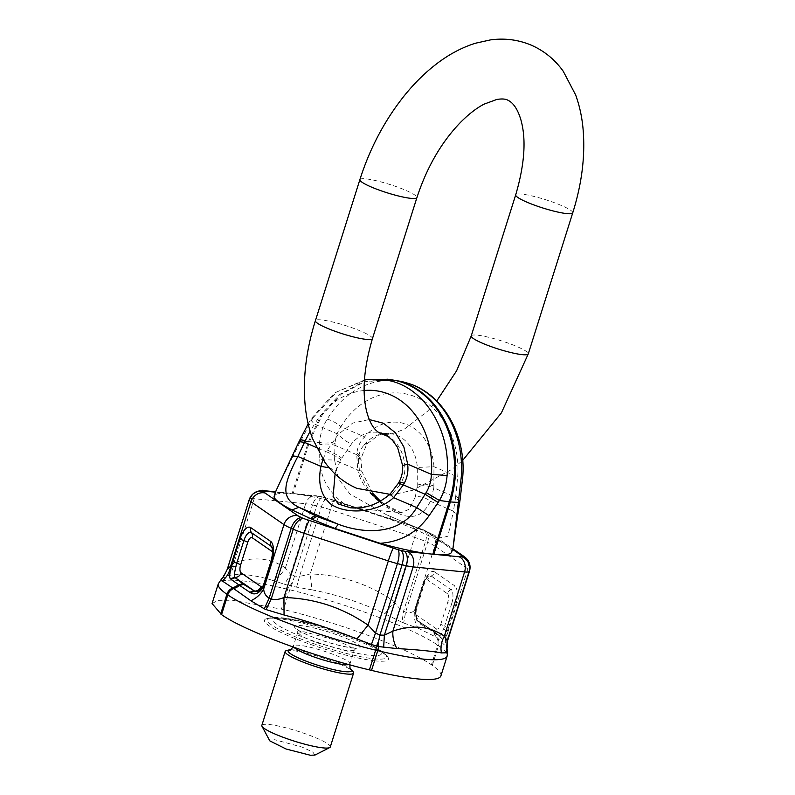 <?xml version="1.0" encoding="UTF-8"?>
<svg xmlns="http://www.w3.org/2000/svg" width="795" height="795" viewBox="0 0 795 795"><rect width="100%" height="100%" fill="white"/><g stroke="black" fill="none" stroke-linecap="round" stroke-linejoin="round"><path stroke-width="0.6" stroke-dasharray="3.98 2.98" d="M286.687 650.568A35.884 5.237 -162.5 0 1 292.63 650.608A35.884 5.237 -162.5 0 1 327.222 659.353A35.884 5.237 -162.5 0 1 352.851 671.427M374.912 660.834A64.981 9.49 -162.5 0 1 297.29 639.488A64.981 9.49 -162.5 0 1 267.299 618.5A64.981 9.49 -162.5 0 1 278.061 618.58A64.981 9.49 -162.5 0 1 340.707 634.41A64.981 9.49 -162.5 0 1 387.125 656.282A64.981 9.49 -162.5 0 1 374.912 660.834M212.066 603.544L217.979 600.354L232.369 600.245L283.537 609.527L289.768 589.781A8.974 3.796 103.5 0 1 291.328 586.193L289.221 585.686L292.093 582.457L290.235 586.014M440.907 675.869A118.405 17.301 17.5 0 0 432.291 665.405L431.417 664.799A118.405 17.301 17.5 0 0 283.537 609.527M403.681 623.002L418.011 628.12C414.811 622.624 413.648 616.741 414.523 610.461C411.989 612.756 409.008 613.303 405.599 612.12L403.552 611.216C400.114 609.248 397.053 606.038 394.36 601.586L414.612 537.37A23.92 3.498 17.5 0 1 425.544 541.455L403.552 611.216L401.942 622.246L403.681 623.002L405.599 612.12L427.601 542.339A23.92 3.498 -162.5 0 1 434.825 546.066A11.965 10.693 124.7 0 0 431.089 533.693A11.965 10.693 124.7 0 0 427.849 532.243A11.965 1.749 17.5 0 0 424.232 530.374A11.965 6.738 -66.7 0 1 425.404 530.672A11.965 6.738 -66.7 0 1 427.601 542.339L425.544 541.455A11.965 6.738 113.3 0 0 423.347 529.788A11.965 6.738 113.3 0 0 422.175 529.49A11.965 1.749 17.5 0 0 416.709 527.453A11.965 0.974 -71.8 0 1 416.888 527.373A11.965 0.974 -71.8 0 1 414.612 537.37L330.462 509.724L310.209 573.94L312.018 589.85L291.328 586.193L316.718 505.809C319.153 499.121 321.816 496.378 324.708 497.591L320.693 496.537A11.965 6.32 102.2 0 1 321.727 496.945L328.017 498.455A11.965 3.717 104.7 0 0 327.5 498.177A11.965 3.717 104.7 0 0 321.379 507.031L312.514 504.895A11.965 6.32 102.2 0 1 320.693 496.537L315.903 495.742A11.965 9.729 95.6 0 1 318.298 496.368L321.727 496.945M296.595 587.177L299.486 576.455L294.577 576.037L290.622 574.318L312.514 504.895A23.92 3.498 17.5 0 0 305.658 503.742A11.965 9.729 95.6 0 1 315.903 495.742L275.557 491.797M312.018 589.85C337.746 594.879 362.033 602.848 384.879 613.79L394.36 601.586C368.93 584.027 340.876 574.815 310.209 573.94L299.486 576.455L321.379 507.031A23.92 3.498 17.5 0 1 330.462 509.724A11.965 0.974 108.2 0 0 332.737 499.727A11.965 0.974 108.2 0 0 332.558 499.807A11.965 1.749 17.5 0 0 328.017 498.455M401.942 622.246L384.879 613.79M408.352 383.369A91.991 74.819 95.6 0 0 403.969 382.137A91.991 74.819 -84.4 0 0 327.152 419.233C322.661 426.686 320.137 434.487 319.59 442.656L319.759 459.649L334.586 460.047L338.362 478.709L349.909 494.003L386.241 514.633L411.114 525.227L413.937 528.804L390.862 519.602L345.746 504.775A91.793 13.406 17.5 0 0 297.628 494.341L288.009 493.407A91.793 13.406 17.5 0 0 274.205 496.1M413.937 528.804L433.991 538.155C443.64 543.104 449.493 547.149 451.57 550.299L453.021 547.785M451.699 551.988A91.793 13.406 17.5 0 0 451.57 550.299M227.469 575.858C231.246 573.086 233.402 568.783 233.949 562.93L227.708 568.842L221.507 578.76L227.469 575.858C238.55 573.096 253.396 574.547 272.019 580.211C277.723 577.637 282.185 573.553 285.405 567.968L290.622 574.318L284.391 584.236L289.221 585.686A8.974 3.796 103.5 0 0 287.661 589.274L281.43 609.02M227.241 569.319L249.372 499.389A23.92 3.498 17.5 0 0 249.213 499.638M222.123 578.134L227.708 568.842L249.372 499.389M272.745 552.455A6.668 2.822 -76.5 0 1 272.466 559.402A5.982 0.875 -162.5 0 1 272.894 559.938A5.982 0.875 -162.5 0 1 272.119 560.117L265.003 582.685A11.458 4.84 -76.5 0 1 263.861 585.637L256.715 591.5M319.759 459.649C320.544 478.441 329.209 493.486 345.746 504.775M327.152 419.233A11.965 3.558 -148.6 0 1 340.886 426.667C337.328 432.053 335.381 437.667 335.063 443.521L334.983 445.349C329.846 443.759 324.708 443.59 319.56 444.842M390.862 519.602L389.967 516.223L431.765 534.22L441.801 537.768L447.903 536.218L453.438 511.175L457.513 516.372M389.967 516.223L386.251 514.633M356.895 452.911L361.089 457.115L358.287 459.689C358.625 454.015 360.632 449.006 364.299 444.663L366.813 443.968L364.637 436.882A50.83 41.34 95.6 0 1 407.775 424.898A50.83 41.34 95.6 0 1 433.961 466.705L433.851 487.872L455.615 497.243L457.701 476.921A80.116 65.16 95.6 0 0 416.491 397.262A80.116 65.16 95.6 0 0 340.886 426.667L364.637 436.882C360.234 441.344 357.651 446.691 356.895 452.911L356.756 454.71L334.983 445.349L334.586 460.047L357.671 469.974C362.49 491.797 385.654 509.327 402.489 515.051C414.771 519.065 424.063 514.464 430.363 501.248C425.414 497.432 420.386 496.01 415.278 496.994L409.276 509.188L401.147 512.745L397.381 511.781L387.92 506.812L380.547 501.238M382.176 434.01L378.579 435.173L366.813 443.968L360.97 458.586L356.756 454.71L357.671 469.974L361.735 471.187L359.688 473.085L370.241 492.642M379.752 501.675L401.147 512.745L350.366 507.776M459.729 502.182L455.615 497.243L453.438 511.175L430.363 501.248L433.851 487.872C427.988 485.447 422.443 485.059 417.206 486.709L415.278 496.994M417.206 486.709L417.315 467.47L433.961 466.705L457.701 476.921L462.71 477.129M455.903 495.504L460.017 500.254M292.262 455.952L292.62 456.996L299.616 442.894L299.019 441.642M364.418 380.02L334.506 392.988L311.292 418.538A11.965 3.558 31.4 0 1 312.972 417.842L299.616 442.894M419.333 621.839A5.982 5.346 -55.3 0 1 418.418 621.342C415.03 620.239 414.106 615.34 415.646 606.635L422.761 584.067C423.954 580.251 425.911 577.558 428.624 575.978A11.458 4.84 103.5 0 0 423.546 583.888A5.982 0.875 17.5 0 0 424.331 583.709A5.982 0.875 17.5 0 0 423.894 583.182L416.779 605.75A5.982 0.875 17.5 0 1 417.216 606.277A5.982 0.875 17.5 0 1 416.431 606.456L423.546 583.888A5.982 0.875 -162.5 0 0 422.761 584.067A5.982 0.875 -162.5 0 0 423.198 584.593L416.083 607.161A5.982 0.875 -162.5 0 1 415.646 606.635A5.982 0.875 -162.5 0 1 416.431 606.456A11.458 4.84 -76.5 0 0 415.636 609.646C415.328 616.423 416.56 620.488 419.333 621.839L421.916 624.91L419.333 621.839L431.208 629.461L432.957 631.647L441.772 638.534L440.062 636.02L420.704 622.614M416.779 605.75A16.238 6.867 -76.5 0 0 415.656 610.272L415.636 609.646L415.656 610.272C415.487 618.113 417.574 622.992 421.916 624.91M329.259 467.808L335.957 470.769L335.073 473.929M350.675 507.806L372.07 505.471L391.538 494.679L390.295 493.834M422.632 625.297L432.957 631.647L436.226 637.024A8.974 8.02 -55.3 0 1 437.638 645.053A118.405 17.301 17.5 0 0 289.768 589.781L287.661 589.274A118.405 17.301 -162.5 0 0 218.287 583.798M308.152 423.874L311.292 418.538A11.965 3.558 31.4 0 0 314.572 424.093L310.1 431.297M411.244 525.276L429.588 533.266M429.34 533.157L433.991 538.155M272.019 580.211L284.391 584.236M335.957 470.769L340.777 459.629L351.837 443.451C347.236 442.537 342.734 439.486 338.322 434.309L326.258 451.729C332.151 454.074 336.991 456.708 340.777 459.629M436.356 628.855L416.55 615.151A5.982 5.346 -55.3 0 0 418.418 621.342L439.128 635.533A5.982 5.346 -55.3 0 1 438.224 635.036A5.982 5.346 -55.3 0 1 436.356 628.855A6.668 2.822 103.5 0 0 440.788 624.254A5.982 0.875 17.5 0 0 444.653 625.983A11.458 4.84 103.5 0 1 443.521 628.934C441.424 634.281 439.953 636.487 439.128 635.533L432.083 630.077L433.832 632.254A23.92 21.395 124.7 0 0 437.111 637.63L446.084 646.653L446.78 648.154M418.011 628.12L437.111 637.63A8.974 8.02 124.7 0 1 438.522 645.659L437.638 645.053L431.417 664.799M335.063 443.521C329.885 441.861 324.728 441.573 319.59 442.656L300.669 440.808M398.375 483.271L399.736 485L400.71 483.449C403.86 478.053 405.241 472.319 404.854 466.258A38.875 31.611 -84.4 0 0 377.049 432.271A38.875 31.611 -84.4 0 0 351.837 443.451M402.638 465.602L404.854 466.258M292.62 456.996L275.577 491.747M358.287 459.689L359.688 473.085M439.128 635.533L441.772 638.534M439.416 635.712L431.099 629.541M443.521 628.934A5.982 2.355 -154.9 0 1 446.909 631.886C444.763 638.355 443.183 640.7 442.169 638.922M447.416 641.038C447.983 640.134 448.022 637.55 447.535 633.307C444.981 638.425 444.703 643.304 446.691 647.955L446.78 648.203M399.736 485L391.538 494.679M330.283 746.982A35.884 5.237 17.5 0 0 308.152 734.779A35.884 5.237 17.5 0 0 269.326 724.523A35.884 5.237 17.5 0 0 261.843 725.398M314.909 755.081L312.852 752.08L302.12 747.111L274.682 739.698L269.783 740.851M289.599 649.982A33.191 4.849 -162.5 0 1 295.094 650.022A33.191 4.849 -162.5 0 1 327.093 658.101A33.191 4.849 -162.5 0 1 350.804 669.281M348.826 664.57A29.604 4.323 17.5 0 0 349.909 663.845A29.604 4.323 17.5 0 0 331.654 653.778A29.604 4.323 17.5 0 0 299.616 645.321A29.604 4.323 17.5 0 0 293.444 646.047A29.604 4.323 17.5 0 0 293.981 647.319M303.889 631.777L297.718 632.502L302.339 636.616L315.973 642.569L348.011 651.025L354.182 650.3L349.562 646.176L335.927 640.233L303.889 631.777M353 648.064A34.384 5.018 17.5 0 0 347.892 639.101A34.384 5.018 17.5 0 0 301.752 625.705A34.384 5.018 17.5 0 0 306.85 634.678A34.384 5.018 17.5 0 0 353 648.064M285.196 618.49A56.594 8.268 17.5 0 0 293.594 633.247A56.594 8.268 17.5 0 0 369.546 655.289A56.594 8.268 17.5 0 0 361.149 640.531A56.594 8.268 17.5 0 0 285.196 618.49M373.531 658.747A62.576 9.143 17.5 0 0 385.297 654.365A62.576 9.143 17.5 0 0 340.598 633.297A62.576 9.143 17.5 0 0 280.267 618.053A62.576 9.143 17.5 0 0 269.903 617.973A62.576 9.143 17.5 0 0 298.781 638.186A62.576 9.143 17.5 0 0 373.531 658.747M416.709 527.453L332.558 499.807M424.232 530.374L422.175 529.49M464.111 556.53A11.965 10.693 -55.3 0 1 467.838 568.902L434.825 546.066L414.523 610.461L415.656 610.272M452.544 549.325L427.849 532.243M318.298 496.368L297.628 494.341M285.405 567.968L305.658 503.742L254.201 498.713L233.949 562.93C253.734 556.271 270.886 557.951 285.405 567.968M264.437 490.714A11.965 9.729 -84.4 0 0 254.201 498.713A23.92 3.498 17.5 0 0 249.7 499.081A11.965 11.796 -133.1 0 1 252.85 494.073M288.009 493.407L275.438 492.175M271.334 560.296A5.982 0.875 17.5 0 1 272.119 560.117A11.458 4.84 -76.5 0 0 272.059 547.169C274.056 548.838 274.335 553.091 272.894 559.938L265.778 582.506A5.982 0.875 -162.5 0 1 265.003 582.685A5.982 0.875 17.5 0 0 264.218 582.864M272.466 559.402L265.351 581.97A5.982 0.875 -162.5 0 1 265.778 582.506C263.771 588.23 260.72 591.232 256.636 591.5M262.936 586.203L265.351 581.97M263.861 585.637A5.982 2.355 25.1 0 0 262.887 586.312M387.453 379.215L362.848 381.978L339.962 394.25L321.22 414.732L308.619 441.255L292.073 493.725M388.725 379.334L364.06 382.027L341.105 394.27L322.303 414.781L309.653 441.354L293.107 493.834M434.07 486.113C428.098 483.916 422.513 483.569 417.296 485.079M364.299 444.663A38.875 31.611 95.6 0 1 381.789 433.901M382.932 433.692A38.875 31.611 95.6 0 1 389.51 433.494A38.875 31.611 95.6 0 1 417.315 467.47M312.972 417.842L336.643 391.985L366.455 379.692M419.959 622.246L430.214 628.934M440.788 624.254L447.903 601.686A5.982 0.875 17.5 0 0 451.769 603.415A11.458 4.84 -76.5 0 0 450.964 589.691A5.982 5.346 -55.3 0 0 447.436 593.696L427.64 580.002A5.982 5.346 -55.3 0 1 431.168 575.997A5.982 5.346 124.7 0 0 434.696 571.993L454.502 585.686A5.982 5.346 124.7 0 1 450.964 589.691L431.168 575.997A11.458 4.84 103.5 0 0 428.624 575.978L427.919 576.633C427.024 578.283 427.432 575.759 424.331 583.709L416.262 610.083C415.199 620.706 421.738 623.32 419.998 622.177M364.16 390.504A80.116 65.16 -84.4 0 0 314.572 424.093L338.322 434.309L352.672 423.079L369.258 419.561M415.298 529.391L412.605 525.863M322.949 459.421L326.258 451.729L316.201 447.396M327.142 450.01C332.976 452.623 337.835 455.306 341.691 458.069M423.198 584.593A6.668 2.822 103.5 0 1 427.64 580.002M448.529 627.702L455.644 605.134A5.982 0.875 -162.5 0 0 451.769 603.415L444.653 625.983A5.982 0.875 -162.5 0 1 448.529 627.702A16.238 6.867 -76.5 0 1 446.909 631.886L447.535 633.307L467.838 568.902A23.92 3.498 17.5 0 1 469.577 571.019M455.644 605.134A16.238 6.867 -76.5 0 0 454.502 585.686M434.696 571.993A16.238 6.867 -76.5 0 0 423.894 583.182M416.55 615.151A6.668 2.822 103.5 0 1 416.083 607.161M399.189 481.81L400.71 483.449M447.436 593.696A6.668 2.822 103.5 0 1 447.903 601.686M372.527 493.099L361.735 471.187L360.97 458.586L358.257 461.339M432.291 665.405L438.522 645.659A118.405 17.301 17.5 0 1 447.128 656.123M572.738 212.841A29.902 4.373 17.5 0 0 561.538 205.547A29.902 4.373 17.5 0 0 521.53 194.089A29.902 4.373 17.5 0 0 515.707 194.864M359.887 179.62A29.902 4.373 -162.5 0 1 365.7 178.845A29.902 4.373 -162.5 0 1 405.708 190.303A29.902 4.373 -162.5 0 1 416.918 197.597M471.236 335.917A29.902 4.373 -162.5 0 1 477.05 335.142A29.902 4.373 -162.5 0 1 517.068 346.6A29.902 4.373 -162.5 0 1 528.268 353.904M372.438 338.66A29.902 4.373 17.5 0 0 361.238 331.356A29.902 4.373 17.5 0 0 321.23 319.898A29.902 4.373 17.5 0 0 315.406 320.673M349.691 664.799L354.182 650.3L356.339 647.925L352.086 647.826C340.866 646.315 327.5 642.618 311.998 636.735C297.807 631.031 296.734 628.696 297.31 629.312L297.718 632.502L293.067 646.991M267.299 618.5L269.903 617.973C272.665 617.318 277.008 617.278 282.921 617.884C301.762 620.339 323.863 626.221 349.224 635.533C359.738 639.488 368.343 643.314 375.061 647.021C379.861 649.704 383.269 652.148 385.297 654.365L387.125 656.282M323.982 497.253L423.347 529.788L431.089 533.693L452.743 548.669M386.241 514.633L390.017 516.243M383.19 433.792L389.51 433.494L378.738 432.51M446.82 648.402L446.542 647.607M389.848 494.301L397.788 493.596L412.724 490.276L452.176 469.189L462.68 460.385M384.72 434.477L391.22 434.1L404.039 429.38L427.422 411.363L436.723 400.968"/><path stroke-width="1.19" d="M289.599 649.982A33.191 4.849 -162.5 0 0 304.922 660.705A33.191 4.849 -162.5 0 0 344.563 671.596A33.191 4.849 -162.5 0 0 350.804 669.281L352.851 671.427A35.884 5.237 -162.5 0 1 353.586 673.067A35.884 5.237 -162.5 0 1 346.103 673.941A35.884 5.237 -162.5 0 1 307.277 663.696A35.884 5.237 -162.5 0 1 285.147 651.483A35.884 5.237 -162.5 0 1 286.687 650.568L290.96 649.376L293.067 646.991M371.533 670.394L377.764 650.648A118.405 17.301 17.5 0 0 447.128 656.123L440.907 675.869A118.405 17.301 17.5 0 1 371.533 670.394L369.427 669.887C314.283 656.869 243.389 630.375 221.557 614.615L212.066 603.544L218.287 583.798A118.405 17.301 -162.5 0 0 226.903 594.263L220.672 614.008M316.808 516.452L338.342 524.263C364.647 534.369 400.839 534.816 416.689 507.578L393.604 497.65C376.929 513.173 346.272 514.743 330.929 504.199C320.981 495.841 317.642 483.241 320.912 466.377L297.837 456.449C283.447 484.374 279.959 498.028 298.97 507.319L316.808 516.452L311.968 519.284L335.043 528.476L380.159 543.313A91.793 13.406 17.5 0 0 428.276 553.747L437.896 554.681A91.793 13.406 17.5 0 0 451.699 551.988L453.071 547.646L461.279 476.921M249.372 499.389A11.965 11.796 46.9 0 1 252.522 494.381L249.213 499.638L227.241 569.319C224.309 575.54 222.6 578.482 222.113 578.144L221.239 579.028L222.212 580.926C226.804 577.319 229.616 572.39 230.649 566.149L227.37 569.16M218.287 583.798L222.123 578.134M222.212 580.926L232.816 588.002L238.778 584.852L230.272 578.73C229.149 577.11 229.646 572.857 231.782 565.961A16.238 6.867 103.5 0 1 232.905 561.429L240.02 538.861A16.238 6.867 103.5 0 1 250.823 527.681L270.628 541.375A16.238 6.867 103.5 0 1 271.771 560.823L264.656 583.391A16.238 6.867 103.5 0 1 263.036 587.575C258.842 593.557 254.678 595.276 250.524 592.732L249.829 592.285L253.973 590.675L254.609 591.063L250.524 592.732M230.272 578.73L234.813 577.369A5.982 5.346 -55.3 0 0 241.114 572.877A6.668 2.822 -76.5 0 1 240.637 564.887A5.982 0.875 17.5 0 0 236.771 563.158A11.458 4.84 -76.5 0 0 235.976 566.348C234.386 572.817 233.998 576.494 234.813 577.369L235.26 577.736L230.699 579.038M256.715 591.5L254.609 591.063A5.982 5.346 -55.3 0 0 260.909 586.571L262.936 586.203M311.968 519.284L291.914 509.923C282.275 504.984 276.412 500.939 274.335 497.789A91.793 13.406 17.5 0 1 274.205 496.1L275.577 491.747L274.335 497.789M356.915 638.932C332.628 629.352 308.341 621.372 284.053 614.992L283.934 597.502C314.621 598.387 342.675 607.599 368.085 625.148L356.915 638.932L371.434 644.447L375.528 633.049L368.085 625.148L388.328 560.932A23.92 3.498 17.5 0 0 397.411 563.625A11.965 3.717 -75.3 0 0 397.888 549.623L401.197 550.498C403.681 553.002 403.969 557.792 402.071 564.847L379.93 635.086L377.546 646.405L378.609 646.573L378.201 642.022L376.502 646.067L377.546 646.405M453.021 547.785L457.513 516.372L456.221 518.35M370.241 492.642L379.752 501.675M461.269 476.921L462.71 477.129C466.417 435.501 443.242 393.962 408.372 383.379A91.991 74.819 95.6 0 1 461.269 476.921M458.059 504.428L459.729 502.182L460.017 500.254L458.327 502.341A91.793 13.406 17.5 0 1 450.377 501.893L449.344 501.784A92.697 75.386 -84.4 0 0 396.486 380.706L387.453 379.215M438.115 502.48L429.081 515.697L416.689 507.578L425.126 494.261L438.115 502.48L439.406 500.482C443.769 493.069 446.333 484.751 447.098 475.539L431.387 474.347L407.646 464.131L402.638 465.602C403.005 471.306 401.863 476.702 399.199 481.78L399.189 481.81M316.201 447.396L304.495 442.368L297.837 456.449L292.262 455.952L299.019 441.642L304.495 442.368L305.31 440.609L299.963 439.665L300.669 440.808M335.073 473.929L333.115 496.537L338.292 504.02L350.675 507.806M322.949 459.421L320.912 466.377L329.259 467.808M364.16 390.504A80.116 65.16 -84.4 0 1 431.387 474.347C431.148 481.015 429.399 487.097 426.15 492.592L425.126 494.261L403.353 484.89L393.604 497.65C390.077 493.973 389.391 492.979 391.538 494.679M404.307 483.201L399.199 481.78L398.375 483.271L403.353 484.89L404.307 483.201C407.398 477.229 408.511 470.869 407.646 464.131L403.9 447.019L395.483 432.798L383.438 423.248L369.258 419.561M426.15 492.592L439.406 500.482L449.344 501.784L432.798 554.264M310.1 431.297L305.31 440.609M380.159 543.313C400.74 541.802 417.047 532.6 429.081 515.697M291.914 509.923L298.97 507.319L338.342 524.263L335.043 528.476M397.888 549.623L303.73 518.588A11.965 6.738 -66.7 0 0 293.246 529.202A23.92 3.498 17.5 0 0 304.177 533.286L283.934 597.502C279.164 599.539 274.941 600.026 271.244 598.963L293.246 529.202L291.189 528.317A11.965 6.738 -66.7 0 1 301.673 517.704L298.065 515.846A11.965 10.693 124.7 0 0 283.964 524.591L250.952 501.754L230.649 566.149L235.976 566.348M284.053 614.992L266.037 609.566L271.244 598.963L269.187 598.088C265.858 596.24 264.01 593.209 263.662 588.986L283.964 524.591A23.92 3.498 17.5 0 0 291.189 528.317L269.187 598.088L264.298 608.821L250.892 600.772C256.696 597.999 260.949 594.074 263.662 588.986L263.036 587.575A5.982 2.355 25.1 0 1 262.887 586.312C263.264 587.714 256.745 592.712 256.636 591.5L256.696 591.5M243.598 584.355L253.973 590.675L235.26 577.736L243.598 584.355L239.663 585.458L249.829 592.285M371.434 644.447L376.502 646.067A8.974 3.796 103.5 0 1 375.657 650.141L377.764 650.648A8.974 3.796 103.5 0 0 378.609 646.573L396.914 648.571C416.968 649.674 431.814 651.125 441.464 652.933L446.74 652.784L447.605 640.7C446.651 645.103 446.383 647.677 446.82 648.402M441.464 652.933C440.301 647.408 441.265 641.813 444.345 636.169L447.416 641.038L469.418 571.267A11.965 11.796 -133.1 0 0 461.647 556.261L461.319 556.57A11.965 1.749 17.5 0 1 459.073 556.758L437.896 554.681M266.037 609.566L264.298 608.821M242.723 583.749L238.778 584.852L239.663 585.458A23.92 21.395 -55.3 0 1 233.69 588.608L250.892 600.772M446.74 652.784L446.691 647.955M446.472 653.043L447.088 641.336L469.09 571.575A11.965 11.796 -133.1 0 0 461.319 556.57M396.914 648.571C393.823 642.857 392.482 637.043 392.889 631.131C412.665 624.472 429.817 626.142 444.345 636.169L464.588 571.943L413.132 566.914A11.965 9.729 -84.4 0 0 407.616 551.72A11.965 1.749 17.5 0 1 404.188 551.144A11.965 6.32 102.2 0 1 406.275 565.762A23.92 3.498 17.5 0 0 413.132 566.914L392.889 631.131L384.382 635.185L379.93 635.086L375.528 633.049L397.411 563.625L406.275 565.762L384.382 635.185L383.647 647.388M285.147 651.483L261.843 725.398A35.884 5.237 17.5 0 0 261.982 726.252A35.884 5.237 17.5 0 0 286.379 738.476A35.884 5.237 17.5 0 0 322.8 747.856A35.884 5.237 17.5 0 0 329.677 747.598A35.884 5.237 17.5 0 0 330.283 746.982L353.586 673.067M261.982 726.252L269.783 740.851L286.051 748.999L310.328 755.25L314.909 755.081L329.677 747.598M293.981 647.319A29.604 4.323 17.5 0 0 315.039 657.306A29.604 4.323 17.5 0 0 343.738 664.57A29.604 4.323 17.5 0 0 348.826 664.57M461.647 556.261A11.965 1.749 17.5 0 0 460.861 555.079L452.544 549.325M275.438 492.175L266.832 491.33A11.965 9.729 -84.4 0 0 264.437 490.714C262.171 489.541 258.315 490.654 252.85 494.073L252.522 494.381A11.965 11.796 46.9 0 1 264.258 491.827L265.043 493.009L298.065 515.846M249.213 499.638A23.92 3.498 17.5 0 0 250.952 501.754A11.965 10.693 124.7 0 1 265.043 493.009M232.905 561.429A5.982 0.875 -162.5 0 0 236.771 563.158L243.886 540.59A5.982 0.875 -162.5 0 1 240.02 538.861M240.637 564.887L247.752 542.319A5.982 0.875 17.5 0 0 243.886 540.59A11.458 4.84 -76.5 0 1 251.508 532.7L271.314 546.394A5.982 5.346 -55.3 0 1 270.628 541.375M247.752 542.319A6.668 2.822 -76.5 0 1 252.194 537.718A5.982 5.346 124.7 0 0 251.508 532.7A5.982 5.346 -55.3 0 1 250.823 527.681M252.194 537.718L271.989 551.412A5.982 5.346 124.7 0 0 271.314 546.394A11.458 4.84 -76.5 0 1 272.059 547.169L272.059 547.159C273.142 547.974 272.904 552.356 271.334 560.296A5.982 0.875 17.5 0 0 271.771 560.823M272.745 552.455A6.668 2.822 -76.5 0 0 271.989 551.412M241.114 572.877L260.909 586.571M262.887 586.312L264.218 582.864A5.982 0.875 17.5 0 0 264.656 583.391M252.85 494.073A11.965 11.796 -133.1 0 1 264.586 491.519L264.258 491.827M264.586 491.519L266.832 491.33M303.73 518.588L301.673 517.704M401.197 550.498L404.188 551.144M428.276 553.747L407.616 551.72M393.346 548.282A11.965 0.974 -71.8 0 0 388.328 560.932L304.177 533.286A11.965 0.974 -71.8 0 1 309.195 520.636M460.861 555.079A11.965 10.693 -55.3 0 1 464.111 556.53C469.179 560.276 471.008 565.106 469.577 571.019A23.92 3.498 17.5 0 1 469.418 571.267L469.09 571.575A23.92 3.498 17.5 0 1 464.588 571.943A11.965 9.729 -84.4 0 0 459.073 556.758M433.832 554.363L450.377 501.893A92.697 75.386 -84.4 0 0 397.53 380.805L388.725 379.334M381.789 433.901A38.875 31.611 95.6 0 1 382.932 433.692M366.455 379.692L388 379.265L401.793 381.53L408.352 383.369A91.991 74.819 95.6 0 1 408.372 383.379M364.418 380.02L368.284 379.453L389.788 380.745C425.186 388.387 451.133 431.297 447.098 475.539M310.606 518.698A11.965 6.738 -66.7 0 1 315.446 515.875M369.427 669.887L375.657 650.141A118.405 17.301 -162.5 0 1 227.777 594.869A8.974 8.02 -55.3 0 1 233.69 588.608L232.816 588.002A8.974 8.02 124.7 0 0 226.903 594.263L227.777 594.869L221.557 614.615M515.707 194.864C524.64 164.356 526.379 139.403 520.934 119.975C517.784 109.362 513.361 102.734 507.667 100.1C505.481 98.898 501.903 98.669 496.925 99.415L484.105 104.135C476.722 107.961 468.931 113.963 460.722 122.162C441.533 141.967 426.925 167.119 416.918 197.597A29.902 4.373 -162.5 0 1 411.095 198.372A29.902 4.373 -162.5 0 1 371.086 186.914A29.902 4.373 -162.5 0 1 359.887 179.62C369.983 148.009 384.929 119.866 404.734 95.181C414.424 83.227 424.828 72.941 435.968 64.335C448.519 54.597 461.666 47.571 475.42 43.238L490.366 39.919C504.616 37.951 518.26 39.7 531.298 45.166C544.227 50.87 554.88 59.575 563.248 71.272L575.63 94.913C579.336 105.069 581.771 115.951 582.934 127.548C585.488 154.647 582.089 183.079 572.738 212.841L528.268 353.904A29.902 4.373 -162.5 0 1 522.444 354.669A29.902 4.373 -162.5 0 1 482.436 343.211A29.902 4.373 -162.5 0 1 471.236 335.917L515.707 194.864A29.902 4.373 17.5 0 0 526.906 202.159A29.902 4.373 17.5 0 0 566.924 213.617A29.902 4.373 17.5 0 0 572.738 212.841M389.848 494.301L356.856 488.359C343.917 482.644 333.264 473.939 324.897 462.243L312.514 438.602C308.818 428.445 306.373 417.564 305.21 405.967C302.656 378.877 306.055 350.446 315.406 320.673A29.902 4.373 17.5 0 0 326.606 327.967A29.902 4.373 17.5 0 0 366.624 339.425A29.902 4.373 17.5 0 0 372.438 338.66L416.918 197.597M350.804 669.281C350.148 669.797 349.85 667.979 349.909 663.845M275.557 491.797L264.437 490.714M264.218 582.864L271.334 560.296M380.547 501.238L372.527 493.099M382.176 434.01L383.19 433.792M460.017 500.254L462.71 477.129M459.729 502.182L457.513 516.372M308.152 423.874L299.019 441.642M350.366 507.776L350.277 507.767C364.686 509.158 378.032 504.517 390.295 493.834L398.375 483.271M464.111 556.53L452.743 548.669M275.577 491.747L292.262 455.952M378.738 432.51L388.149 436.525L392.561 440.4L397.619 447.535L402.638 465.602M469.577 571.019L447.605 640.7M447.128 656.123L447.615 651.731L446.78 648.154M315.406 320.673L359.887 179.62M462.68 460.385L501.397 412.873L528.268 353.904M372.438 338.66C363.514 369.158 361.765 394.121 367.22 413.539C370.361 424.162 374.783 430.791 380.487 433.424L384.72 434.477M436.723 400.968L456.628 370.748L471.236 335.917"/></g></svg>
